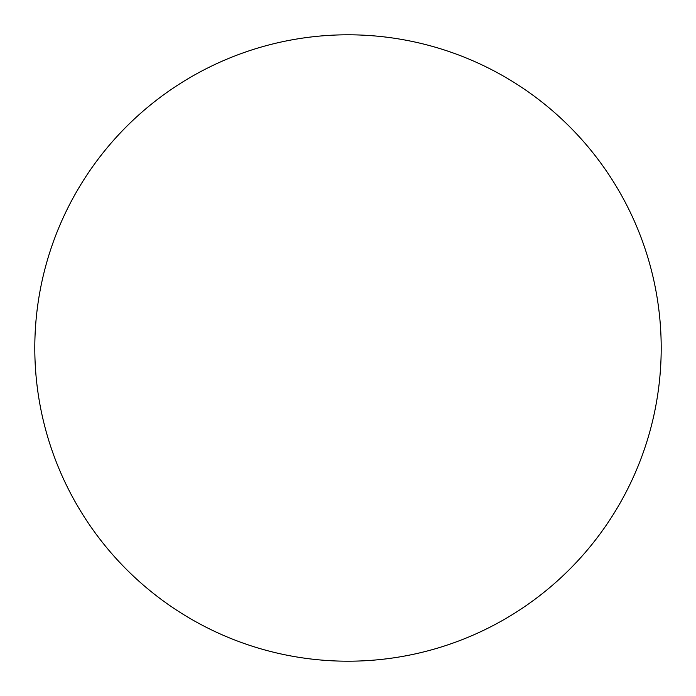 <?xml version="1.0" encoding="UTF-8"?>
<svg xmlns="http://www.w3.org/2000/svg" width="696" height="696" viewBox="0 0 696 696"><rect width="100%" height="100%" fill="white"/><g stroke="black" fill="none" stroke-linecap="round" stroke-linejoin="round"><path stroke-width="1.04" d="M348 34.8A313.2 313.2 0 0 1 661.2 348A313.2 313.2 0 0 1 348 661.2A313.2 313.2 0 0 1 34.8 348A313.2 313.2 0 0 1 348 34.8M34.8 348A313.2 313.2 0 0 0 348 661.2A313.2 313.2 0 0 0 661.2 348A313.2 313.2 0 0 0 348 34.8A313.2 313.2 0 0 0 34.8 348"/></g></svg>

